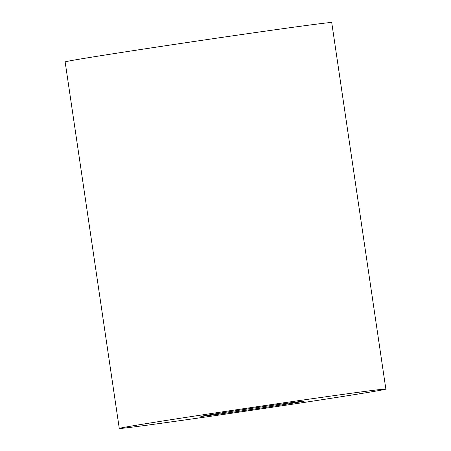 <?xml version="1.0" encoding="UTF-8"?>
<svg xmlns="http://www.w3.org/2000/svg" width="451" height="451" viewBox="0 0 451 451"><rect width="100%" height="100%" fill="white"/><g stroke="black" fill="none" stroke-linecap="round" stroke-linejoin="round"><path stroke-width="0.68" d="M272.692 405.297A52.277 0.536 -8.4 0 1 304.278 401.131A52.277 0.536 -8.4 0 1 232.434 412.237A52.277 0.536 -8.4 0 1 200.847 416.403A52.277 0.536 -8.4 0 1 272.692 405.297M119.273 428.45L65.147 61.917A134.736 1.376 -8.4 0 1 250.316 33.289A134.736 1.376 -8.4 0 1 331.727 22.55L385.853 389.083A134.736 1.376 -8.4 0 1 200.684 417.711A134.736 1.376 -8.4 0 1 119.273 428.45A134.736 1.376 -8.4 0 1 304.442 399.823A134.736 1.376 -8.4 0 1 385.853 389.083"/></g></svg>
